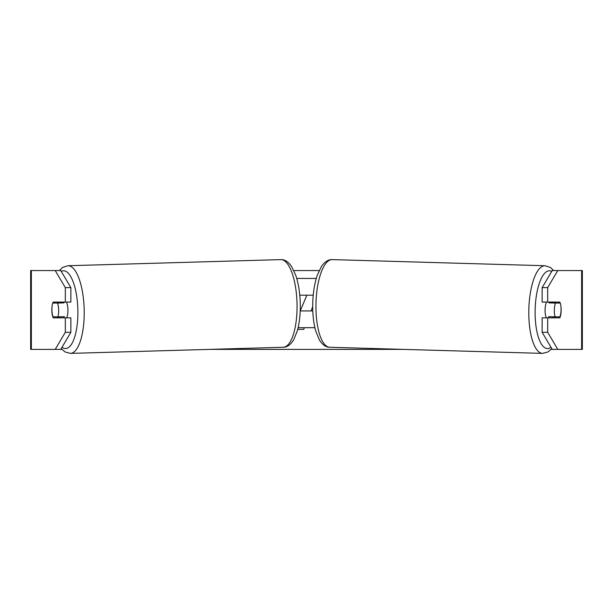 <?xml version="1.0" encoding="UTF-8"?>
<svg xmlns="http://www.w3.org/2000/svg" width="613" height="613" viewBox="0 0 613 613"><rect width="100%" height="100%" fill="white"/><g stroke="black" fill="none" stroke-linecap="round" stroke-linejoin="round"><path stroke-width="0.92" d="M293.842 270.555L319.158 270.555M55.208 270.555L60.764 270.555L70.87 287.62L65.323 287.62L55.208 270.555L30.65 270.555L30.65 349.372L55.208 349.372L65.323 332.307L70.87 332.307L60.764 349.372L55.208 349.372L61.852 349.372M209.983 349.372L403.017 349.372M551.148 349.372L557.792 349.372L552.236 349.372L542.13 332.307L542.13 317.841L547.677 317.841L547.677 332.307L557.792 349.372L581.637 349.372L581.637 270.555L557.792 270.555L547.677 287.62L542.13 287.62L552.236 270.555L557.792 270.555M304.377 327.694L303.726 329.35L297.711 329.35M312.791 310.944L300.209 310.944L306.891 295.182M581.637 270.555L582.35 270.555L582.35 349.372L581.637 349.372M542.13 287.62L542.13 302.079L547.677 302.079L547.677 287.62M560.949 306.523A9.854 3.372 -90 0 1 559.815 317.841L547.677 317.841M547.677 302.079L559.815 302.079A9.854 3.372 -90 0 1 560.198 303.067L560.282 303.067A9.854 3.372 -88.4 0 1 561.071 309.963A9.854 3.372 -88.4 0 1 559.93 316.852L555.117 316.852A9.854 3.372 -88.4 0 1 554.336 309.963A9.854 3.372 -88.4 0 1 555.47 303.067L560.282 303.067M542.13 332.307L547.677 332.307M554.259 302.079A9.854 3.372 -90 0 1 554.635 303.044M554.65 316.837A9.854 3.372 -90 0 1 554.259 317.841M58.741 302.079A9.854 3.372 -90 0 0 58.365 303.044M58.35 316.837A9.854 3.372 -90 0 0 58.741 317.841M70.87 332.307L70.87 317.841L65.323 317.841L65.323 332.307M65.323 287.62L65.323 302.079L70.87 302.079L70.87 287.62M52.051 306.523A9.854 3.372 -90 0 0 51.844 309.963A9.854 3.372 -90 0 0 53.185 317.841L65.323 317.841M65.323 302.079L53.185 302.079A9.854 3.372 -90 0 0 52.802 303.067L52.718 303.067A9.854 3.372 -91.6 0 0 51.929 309.963A9.854 3.372 -91.6 0 0 53.07 316.852L57.883 316.852A9.854 3.372 -91.6 0 0 58.664 309.963A9.854 3.372 -91.6 0 0 57.53 303.067L52.718 303.067M312.699 306.73L311.029 310.944M546.352 317.841A9.854 3.372 -88.4 0 1 545.08 309.695A9.854 3.372 -88.4 0 1 546.505 302.079M549.317 302.079A9.854 3.372 -88.4 0 0 548.995 302.883L555.47 303.067M553.524 302.079A9.854 3.372 -88.4 0 1 553.807 302.883L554.581 302.906M553.401 316.806A9.854 3.372 -88.4 0 1 552.949 317.841M549.087 317.841A9.854 3.372 -88.4 0 1 548.643 316.668L555.117 316.852M548.995 302.883L553.807 302.883M298.11 327.694L314.89 327.694M299.772 295.182L313.228 295.182M296.73 278.44L316.27 278.44M66.648 317.841A9.854 3.372 -91.6 0 0 67.92 309.695A9.854 3.372 -91.6 0 0 66.495 302.079M57.883 316.852L64.357 316.668A9.854 3.372 -91.6 0 1 63.913 317.841M59.599 316.806A9.854 3.372 -91.6 0 0 60.051 317.841M58.419 302.906L59.193 302.883A9.854 3.372 -91.6 0 1 59.476 302.079M57.53 303.067L64.005 302.883A9.854 3.372 -91.6 0 0 63.683 302.079M64.005 302.883L59.193 302.883M31.363 349.372L31.363 270.555M542.559 353.387L329.71 347.264A43.837 14.988 -88.4 0 1 315.979 303.443A43.837 14.988 -88.4 0 1 332.231 259.613L545.08 265.736A43.837 14.988 91.6 0 0 528.827 309.557A43.837 14.988 91.6 0 0 542.559 353.387L547.961 351.954L551.8 348.636M550.972 347.242A38.918 13.302 -88.4 0 1 535.141 309.695A38.918 13.302 -88.4 0 1 551.738 271.39M70.441 353.387L283.29 347.264A43.837 14.988 -91.6 0 0 297.021 303.443A43.837 14.988 -91.6 0 0 280.769 259.613L67.92 265.736A43.837 14.988 88.4 0 1 84.173 309.557A43.837 14.988 88.4 0 1 70.441 353.387L65.039 351.954L61.2 348.636M62.028 347.242A38.918 13.302 -91.6 0 0 77.859 309.695A38.918 13.302 -91.6 0 0 61.262 271.39M545.08 265.736L550.39 267.475L553.685 270.555M332.231 259.613C328.422 259.376 324.813 261.667 321.419 266.486L317.289 275.214C314.561 283.306 313.044 292.669 312.737 303.312C312.507 313.657 313.488 322.829 315.687 330.828L319.304 339.786C322.423 344.79 325.894 347.28 329.71 347.264M283.29 347.264C287.106 347.28 290.577 344.79 293.696 339.786L297.313 330.828C299.512 322.829 300.493 313.657 300.263 303.312C299.956 292.669 298.439 283.306 295.711 275.214L291.581 266.486C288.187 261.667 284.578 259.376 280.769 259.613M67.92 265.736L62.61 267.475L59.315 270.555"/></g></svg>
